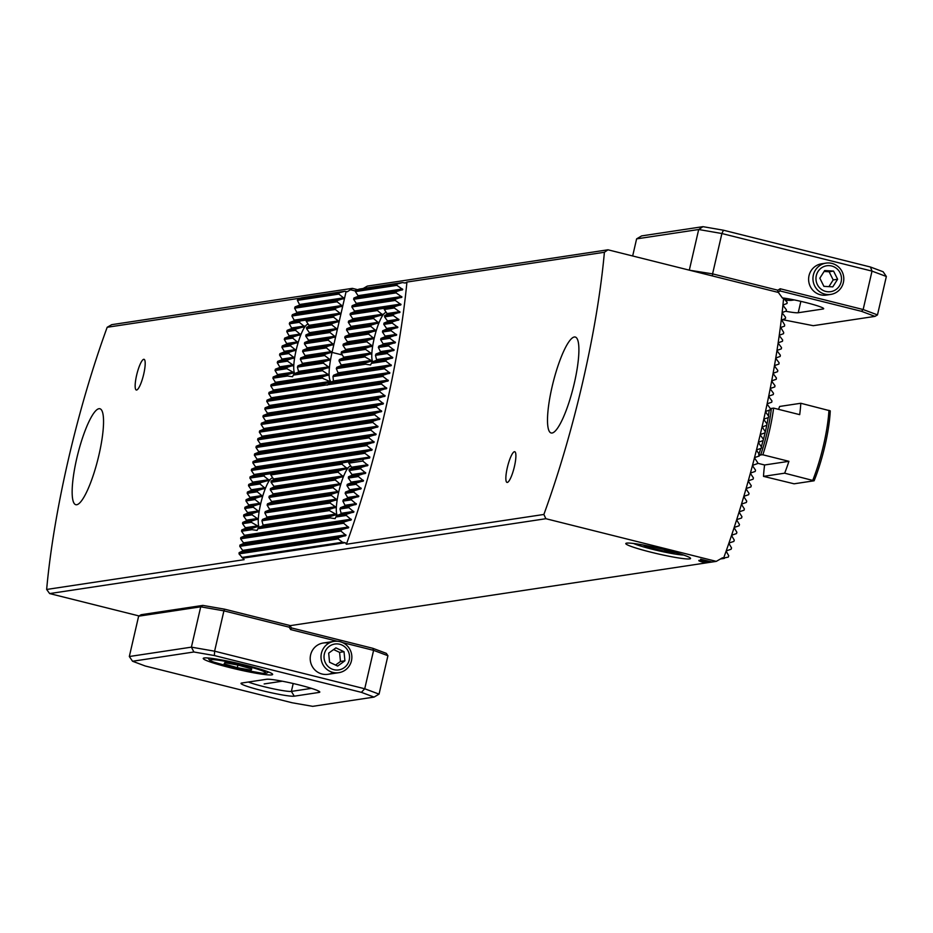 <?xml version="1.0" encoding="UTF-8"?>
<svg xmlns="http://www.w3.org/2000/svg" width="933" height="933" viewBox="0 0 933 933"><rect width="100%" height="100%" fill="white"/><g stroke="black" fill="none" stroke-linecap="round" stroke-linejoin="round"><path stroke-width="1.4" d="M355.543 291.014L350.481 289.743L347.239 291.772L344.813 291.271L301.732 297.767L297.86 299.05A257.216 54.009 -75.9 0 0 297.382 300.356L299.773 305.044L295.073 306.887A257.216 54.009 -75.9 0 0 294.618 308.193L297.067 312.858L292.367 314.701A257.216 54.009 -75.9 0 0 291.924 316.007L294.431 320.672L289.743 322.515A257.216 54.009 -75.9 0 0 289.312 323.821L291.866 328.486L287.189 330.317A257.216 54.009 -75.9 0 0 286.769 331.623L289.37 336.277L284.705 338.108A257.216 54.009 -75.9 0 0 284.297 339.414L286.932 344.055L282.291 345.886A257.216 54.009 -75.9 0 0 281.883 347.193L284.565 351.823L279.935 353.665A257.216 54.009 -75.9 0 0 279.55 354.96L282.267 359.59L277.637 361.421A257.216 54.009 -75.9 0 0 277.264 362.715L280.017 367.345L275.41 369.176A257.216 54.009 -75.9 0 0 275.048 370.471L277.836 375.089L273.241 376.92A257.216 54.009 -75.9 0 0 272.891 378.203L275.702 382.833L271.13 384.653A257.216 54.009 -75.9 0 0 270.78 385.947L273.637 390.554L269.077 392.373A257.216 54.009 -75.9 0 0 268.739 393.668L271.62 398.274L267.083 400.094A257.216 54.009 -75.9 0 0 266.745 401.377L269.66 405.983L265.135 407.803A257.216 54.009 -75.9 0 0 264.82 409.086L267.748 413.692L263.246 415.5A257.216 54.009 -75.9 0 0 262.943 416.783L265.893 421.389L261.415 423.197A257.216 54.009 -75.9 0 0 261.112 424.48L264.097 429.075L259.631 430.883A257.216 54.009 -75.9 0 0 259.339 432.166L262.348 436.749L257.916 438.557A257.216 54.009 -75.9 0 0 257.625 439.84L260.657 444.423L256.237 446.219A257.216 54.009 -75.9 0 0 255.969 447.502L259.012 452.085L254.627 453.881A257.216 54.009 -75.9 0 0 254.359 455.164L257.426 459.747L253.065 461.532A257.216 54.009 -75.9 0 0 252.82 462.815L255.899 467.386L251.572 469.171A257.216 54.009 -75.9 0 0 251.327 470.454L254.417 475.025L250.126 476.81A257.216 54.009 -75.9 0 0 249.892 478.081L253.006 482.653L248.738 484.437A257.216 54.009 -75.9 0 0 248.505 485.708L251.642 490.28L247.408 492.053A257.216 54.009 -75.9 0 0 247.187 493.324L250.336 497.895L246.137 499.656A257.216 54.009 -75.9 0 0 245.939 500.928L249.088 505.499L244.936 507.26A257.216 54.009 -75.9 0 0 244.738 508.52L247.91 513.092L243.793 514.841A257.216 54.009 -75.9 0 0 243.606 516.112L246.79 520.672L242.72 522.422A257.216 54.009 -75.9 0 0 242.545 523.681L245.741 528.253L241.717 529.991A257.216 54.009 -75.9 0 0 241.554 531.25L244.761 535.81L240.784 537.548A257.216 54.009 -75.9 0 0 240.632 538.808L243.851 543.368L239.921 545.094A257.216 54.009 -75.9 0 0 239.781 546.353L243.012 550.902L239.14 552.628A257.216 54.009 -75.9 0 0 239.023 553.875L244.119 559.672L46.65 589.458L49.647 593.575L545.887 518.713L543.869 514.456A257.216 54.009 -75.9 0 0 582.717 382.064A257.216 54.009 -75.9 0 0 604.397 252.272L406.928 282.058L405.26 283.026L402.485 282.571L359.403 289.067L355.706 290.315L397.003 284.087L402.485 282.571M289.743 322.515L333.839 315.867L333.548 317.15L338.831 321.395L332.066 323.553L331.763 324.836L337.058 329.081L330.294 331.227L329.99 332.51L335.285 336.766L328.521 338.912L328.218 340.195L333.513 344.44L326.748 346.598L326.445 347.881L331.647 352.312L324.999 354.283A36.912 7.756 -75.9 0 0 324.731 355.555L330.177 359.776L323.576 361.911A36.912 7.756 -75.9 0 0 323.378 363.182L329.104 367.357L322.596 369.468A36.912 7.756 -75.9 0 0 322.48 370.728L328.754 374.821L322.247 376.944A36.912 7.756 -75.9 0 0 322.282 378.168L330.772 381.935L323.366 384.186A36.912 7.756 -75.9 0 0 324.101 385.317L382.962 376.431A257.216 54.009 -75.9 0 0 383.218 375.159L389.889 373.025L384.466 368.792A257.216 54.009 -75.9 0 0 384.711 367.52L391.359 365.386L385.912 361.164A257.216 54.009 -75.9 0 0 386.145 359.881L392.781 357.747L387.3 353.537A257.216 54.009 -75.9 0 0 387.522 352.266L394.146 350.132L388.629 345.921A257.216 54.009 -75.9 0 0 388.839 344.65L395.44 342.516L389.889 338.306A257.216 54.009 -75.9 0 0 390.099 337.046L396.688 334.912L391.102 330.714A257.216 54.009 -75.9 0 0 391.289 329.442L397.866 327.32L392.233 323.121A257.216 54.009 -75.9 0 0 392.42 321.862L398.986 319.739L393.318 315.552A257.216 54.009 -75.9 0 0 393.481 314.281L400.035 312.158L394.321 307.983A257.216 54.009 -75.9 0 0 394.484 306.724L401.027 304.601L395.254 300.426A257.216 54.009 -75.9 0 0 395.405 299.166L401.936 297.044L396.105 292.88A257.216 54.009 -75.9 0 0 396.245 291.621L402.764 289.498L396.887 285.346A257.216 54.009 -75.9 0 0 397.003 284.087M306.094 319.902L305.989 320.066A31.174 6.543 104.1 0 1 306.269 321.267L309.324 325.85L306.584 327.39A31.174 6.543 104.1 0 1 306.537 328.638L309.791 333.198L305.942 334.912A31.174 6.543 104.1 0 1 305.767 336.172L308.94 340.732L304.671 342.516A31.174 6.543 104.1 0 1 304.415 343.787L307.447 348.382L302.945 350.19A31.174 6.543 104.1 0 1 302.607 351.473L305.394 356.103L300.741 357.934A31.174 6.543 104.1 0 1 300.321 359.24L302.689 363.928L297.965 365.771A31.174 6.543 104.1 0 1 297.417 367.089L298.677 371.952L294.152 373.76A31.174 6.543 104.1 0 1 293.277 375.136L292.554 376.734L287.481 376.011A31.174 6.543 104.1 0 1 287.201 374.809L293.895 372.664L286.874 368.687A31.174 6.543 104.1 0 1 286.932 367.439L293.428 365.328L287.527 361.164A31.174 6.543 104.1 0 1 287.702 359.905L294.28 357.782L288.787 353.56A31.174 6.543 104.1 0 1 289.043 352.289L295.773 350.143L290.525 345.886A31.174 6.543 104.1 0 1 290.863 344.592L297.825 342.411L292.729 338.131A31.174 6.543 104.1 0 1 293.149 336.836L300.519 334.585L295.504 330.305A31.174 6.543 104.1 0 1 296.041 328.987L304.543 326.573L299.318 322.317A31.174 6.543 104.1 0 1 300.193 320.94M384.139 308.135L384.034 308.298A31.174 6.543 104.1 0 1 384.314 309.488L387.358 314.071L384.629 315.622A31.174 6.543 104.1 0 1 384.583 316.87L387.825 321.419L383.976 323.133A31.174 6.543 104.1 0 1 383.801 324.392L386.985 328.964L382.717 330.737A31.174 6.543 104.1 0 1 382.46 332.02L385.481 336.603L380.979 338.422A31.174 6.543 104.1 0 1 380.652 339.705L383.44 344.335L378.786 346.166A31.174 6.543 104.1 0 1 378.366 347.461L380.734 352.149L376.011 354.004A31.174 6.543 104.1 0 1 375.463 355.321L376.722 360.173L372.185 361.992A31.174 6.543 104.1 0 1 371.322 363.357L370.599 364.966L365.526 364.232A31.174 6.543 104.1 0 1 365.235 363.042L371.94 360.896L364.92 356.907A31.174 6.543 104.1 0 1 364.978 355.66L371.474 353.549L365.573 349.397A31.174 6.543 104.1 0 1 365.748 348.137L372.325 346.003L366.832 341.793A31.174 6.543 104.1 0 1 367.089 340.51L373.818 338.364L368.57 334.107A31.174 6.543 104.1 0 1 368.897 332.824L375.871 330.644L370.774 326.363A31.174 6.543 104.1 0 1 371.182 325.069L378.565 322.818L373.55 318.526A31.174 6.543 104.1 0 1 374.086 317.208L382.577 314.794L377.364 310.537A31.174 6.543 104.1 0 1 378.238 309.173L394.484 306.724M327.18 385.154L327.6 384.793A36.912 7.756 -75.9 0 0 328.929 383.346L333.454 380.967L332.964 376.559A36.912 7.756 -75.9 0 0 333.594 375.229L338.317 373.387L336.312 368.64A36.912 7.756 -75.9 0 0 336.79 367.334L341.501 365.491L338.971 360.826A36.912 7.756 -75.9 0 0 339.367 359.532L343.985 357.701L341.163 353.082A36.912 7.756 -75.9 0 0 341.478 351.788L345.98 349.98L342.994 345.385L343.286 344.102L347.752 342.294L344.767 337.699L345.058 336.416L349.525 334.609L346.54 330.014L346.831 328.743L351.298 326.935L348.312 322.34L348.604 321.057L353.071 319.249L350.085 314.654L350.376 313.371L354.843 311.564L351.858 306.969L395.254 300.426M348.662 461.8L348.557 461.963A31.174 6.543 104.1 0 1 348.837 463.153L351.893 467.736L349.152 469.287A31.174 6.543 104.1 0 1 349.105 470.535L352.347 475.084L348.499 476.798A31.174 6.543 104.1 0 1 348.336 478.069L351.508 482.629L347.239 484.402A31.174 6.543 104.1 0 1 346.983 485.685L350.003 490.268L345.502 492.088A31.174 6.543 104.1 0 1 345.175 493.37L347.962 498L343.309 499.831A31.174 6.543 104.1 0 1 342.889 501.138L345.257 505.826L340.533 507.669A31.174 6.543 104.1 0 1 339.985 508.986L341.245 513.838L336.708 515.657A31.174 6.543 104.1 0 1 335.845 517.022L335.122 518.631L330.049 517.897A31.174 6.543 104.1 0 1 329.769 516.707L336.463 514.561L329.442 510.573A31.174 6.543 104.1 0 1 329.501 509.336L335.997 507.214L330.095 503.062A31.174 6.543 104.1 0 1 330.27 501.802L336.848 499.68L331.355 495.458A31.174 6.543 104.1 0 1 331.612 494.175L338.341 492.029L333.093 487.784A31.174 6.543 104.1 0 1 333.431 486.49L340.393 484.309L335.297 480.029A31.174 6.543 104.1 0 1 335.717 478.734L343.087 476.483L338.073 472.191A31.174 6.543 104.1 0 1 338.609 470.873L347.099 468.459L341.886 464.202A31.174 6.543 104.1 0 1 342.761 462.838L369.608 458.01L369.865 457.042L364.896 453.321A257.216 54.009 -75.9 0 0 365.246 452.027L372.15 449.858L366.961 445.589A257.216 54.009 -75.9 0 0 367.287 444.306L374.168 442.137L368.955 437.88A257.216 54.009 -75.9 0 0 369.281 436.586L376.127 434.416L370.891 430.171A257.216 54.009 -75.9 0 0 371.217 428.877L378.028 426.719L372.78 422.462A257.216 54.009 -75.9 0 0 373.095 421.18L379.883 419.022L374.623 414.777A257.216 54.009 -75.9 0 0 374.914 413.494L381.69 411.336L376.396 407.091A257.216 54.009 -75.9 0 0 376.687 405.808L383.44 403.651L378.122 399.417A257.216 54.009 -75.9 0 0 378.401 398.134L385.131 395.989L379.789 391.743A257.216 54.009 -75.9 0 0 380.058 390.472L386.763 388.326L381.399 384.081A257.216 54.009 -75.9 0 0 381.667 382.81L388.35 380.664L382.962 376.431M270.617 473.579L270.512 473.731A31.174 6.543 104.1 0 1 270.792 474.932L273.847 479.515L271.106 481.055A31.174 6.543 104.1 0 1 271.06 482.303L274.314 486.863L270.465 488.577A31.174 6.543 104.1 0 1 270.29 489.837L273.462 494.408L269.194 496.181A31.174 6.543 104.1 0 1 268.937 497.452L271.969 502.047L267.468 503.855A31.174 6.543 104.1 0 1 267.13 505.15L269.917 509.768L265.264 511.611A31.174 6.543 104.1 0 1 264.844 512.905L267.211 517.593L262.488 519.436A31.174 6.543 104.1 0 1 261.94 520.754L263.199 525.617L258.674 527.437A31.174 6.543 104.1 0 1 257.8 528.801L257.088 530.411L252.003 529.676A31.174 6.543 104.1 0 1 251.723 528.475L258.418 526.34L251.397 522.352A31.174 6.543 104.1 0 1 251.455 521.104L257.951 518.993L252.05 514.841A31.174 6.543 104.1 0 1 252.225 513.57L258.803 511.447L253.309 507.225A31.174 6.543 104.1 0 1 253.566 505.954L260.295 503.808L255.047 499.552A31.174 6.543 104.1 0 1 255.385 498.269L262.348 496.076L257.251 491.808A31.174 6.543 104.1 0 1 257.671 490.501L265.042 488.262L260.027 483.97A31.174 6.543 104.1 0 1 260.564 482.653L269.066 480.238L263.841 475.982A31.174 6.543 104.1 0 1 264.715 474.605L342.761 462.838M665.626 549.887A33.238 2.834 -167 0 0 625.961 543.333A33.238 2.834 -167 0 0 650.733 552.138A33.238 2.834 -167 0 0 690.502 558.226A33.238 2.834 -167 0 0 665.626 549.887M259.281 527.227A25.716 5.4 104.1 0 1 260.657 503.867A25.716 5.4 104.1 0 1 272.669 478.046A25.716 5.4 104.1 0 1 273.112 478.267M294.758 373.562A25.716 5.4 104.1 0 1 296.134 350.202A25.716 5.4 104.1 0 1 308.147 324.381A25.716 5.4 104.1 0 1 308.59 324.602M372.803 361.782A25.716 5.4 104.1 0 1 374.18 338.422A25.716 5.4 104.1 0 1 386.192 312.602A25.716 5.4 104.1 0 1 386.635 312.823M337.326 515.448A25.716 5.4 104.1 0 1 338.702 492.099A25.716 5.4 104.1 0 1 350.715 466.278A25.716 5.4 104.1 0 1 351.158 466.488M783.592 298.373L787.114 302.257A251.77 52.866 104.1 0 1 786.997 303.517L783.393 304.834L783.3 305.779L786.379 309.791A251.77 52.866 104.1 0 1 786.251 311.039L782.589 312.38L782.484 313.313L785.563 317.325A251.77 52.866 104.1 0 1 785.411 318.585L781.702 319.926L784.665 324.882A251.77 52.866 104.1 0 1 784.501 326.142L780.746 327.483L783.685 332.44A251.77 52.866 104.1 0 1 783.522 333.699L779.72 335.052L779.591 335.997L782.647 340.009A251.77 52.866 104.1 0 1 782.46 341.28L778.623 342.633L778.484 343.589L781.527 347.601A251.77 52.866 104.1 0 1 781.341 348.86L777.469 350.225L777.317 351.181L780.35 355.193A251.77 52.866 104.1 0 1 780.151 356.464L776.233 357.829L776.081 358.773L779.102 362.797A251.77 52.866 104.1 0 1 778.892 364.068L774.95 365.444L774.787 366.389L777.795 370.413A251.77 52.866 104.1 0 1 777.574 371.684L773.597 373.06L773.434 374.005L776.431 378.028A251.77 52.866 104.1 0 1 776.198 379.299L772.197 380.687L772.011 381.644L774.996 385.667A251.77 52.866 104.1 0 1 774.752 386.938L770.728 388.326L770.541 389.271L773.515 393.306A251.77 52.866 104.1 0 1 773.259 394.577L769.212 395.965L769.014 396.922L771.964 400.945A251.77 52.866 104.1 0 1 771.708 402.228L767.626 403.627L767.427 404.572L770.366 408.607A251.77 52.866 104.1 0 1 770.098 409.89L765.993 411.29L765.783 412.246L768.71 416.27A251.77 52.866 104.1 0 1 768.43 417.552L764.302 418.952L764.092 419.908L766.996 423.944A251.77 52.866 104.1 0 1 766.704 425.226L762.249 427.034L765.223 431.629A251.77 52.866 104.1 0 1 764.932 432.912L760.768 434.323L760.535 435.279L763.404 439.326A251.77 52.866 104.1 0 1 763.089 440.609L758.914 442.02L758.681 442.977L761.526 447.024A251.77 52.866 104.1 0 1 761.2 448.306L757.001 449.718L756.768 450.686L759.579 454.733A251.77 52.866 104.1 0 1 759.252 456.015L755.042 457.427L754.797 458.395L757.584 462.441A251.77 52.866 104.1 0 1 757.246 463.736L753.024 465.147L752.768 466.115L755.543 470.174A251.77 52.866 104.1 0 1 755.194 471.457L750.948 472.879L750.692 473.847L753.432 477.906A251.77 52.866 104.1 0 1 753.071 479.2L748.814 480.623L748.546 481.58L751.263 485.65A251.77 52.866 104.1 0 1 750.89 486.944L746.622 488.367L746.342 489.335L749.036 493.405A251.77 52.866 104.1 0 1 748.651 494.7L744.371 496.123L744.091 497.091L746.738 501.161A251.77 52.866 104.1 0 1 746.353 502.455L742.062 503.89L741.77 504.858L744.382 508.928A251.77 52.866 104.1 0 1 743.986 510.234L739.682 511.657L739.379 512.625L741.957 516.719A251.77 52.866 104.1 0 1 741.548 518.013L737.233 519.448L736.93 520.416L739.472 524.509A251.77 52.866 104.1 0 1 739.053 525.804L734.726 527.238L734.411 528.206L736.907 532.311A251.77 52.866 104.1 0 1 736.475 533.606L732.148 535.041L731.822 536.02L734.271 540.125A251.77 52.866 104.1 0 1 733.828 541.432L729.489 542.854L729.151 543.834L731.554 547.951A251.77 52.866 104.1 0 1 731.099 549.257L726.76 550.692L726.41 551.66L728.755 555.788A251.77 52.866 104.1 0 1 728.276 557.094L723.635 558.074A257.216 54.009 -75.9 0 0 762.028 426.952A257.216 54.009 -75.9 0 0 783.592 298.373L782.472 298.094L778.367 292.449L607.978 249.799L604.397 252.272M297.382 300.356L338.866 294.093L344.149 298.35L337.384 300.496L337.093 301.779L342.376 306.024L335.612 308.182L335.32 309.464L340.603 313.71L333.839 315.867M351.858 306.969L352.161 305.686L356.616 303.878L353.63 299.283L353.934 298L358.389 296.193L355.403 291.597L396.887 285.346M239.14 552.628L338.644 537.618L346.003 535.367L340.965 531.087A257.216 54.009 -75.9 0 0 341.42 529.781L348.72 527.542L343.659 523.261A257.216 54.009 -75.9 0 0 344.102 521.955L351.356 519.728L346.295 515.448A257.216 54.009 -75.9 0 0 346.726 514.153L353.922 511.925L348.849 507.645A257.216 54.009 -75.9 0 0 349.269 506.351L356.418 504.135L351.333 499.855A257.216 54.009 -75.9 0 0 351.741 498.56L358.843 496.356L353.747 492.076A257.216 54.009 -75.9 0 0 354.143 490.781L361.211 488.577L356.103 484.309A257.216 54.009 -75.9 0 0 356.488 483.014L363.52 480.822L358.389 476.553A257.216 54.009 -75.9 0 0 358.762 475.259L365.759 473.066L360.616 468.798A257.216 54.009 -75.9 0 0 360.989 467.503L367.94 465.322L362.785 461.054A257.216 54.009 -75.9 0 0 363.147 459.759M514.421 466.523A15.826 3.324 104.1 0 1 507.027 482.419A15.826 3.324 104.1 0 1 507.33 467.596A15.826 3.324 104.1 0 1 514.713 451.712A15.826 3.324 104.1 0 1 514.421 466.523M143.717 374.133A15.826 3.324 104.1 0 1 136.323 390.017A15.826 3.324 104.1 0 1 136.626 375.206A15.826 3.324 104.1 0 1 144.009 359.31A15.826 3.324 104.1 0 1 143.717 374.133M574.285 383.335A49.461 10.391 104.1 0 1 551.193 432.994A49.461 10.391 104.1 0 1 552.114 386.682A49.461 10.391 104.1 0 1 575.206 337.023A49.461 10.391 104.1 0 1 574.285 383.335M98.933 455.047A49.461 10.391 104.1 0 1 75.83 504.706A49.461 10.391 104.1 0 1 76.763 458.395A49.461 10.391 104.1 0 1 99.854 408.736A49.461 10.391 104.1 0 1 98.933 455.047M290.058 625.67L716.276 561.374L545.887 518.713M716.276 561.374L722.515 557.782L723.635 558.074M720.451 558.972L724.405 558.377M243.361 558.097L345.303 542.714L342.528 542.26L241.775 557.467M300.834 298.059L107.178 327.273A257.216 54.009 -75.9 0 0 46.65 589.458M107.178 327.273L111.738 324.661L352.359 288.355L357.607 289.673M139.029 615.943L49.647 593.575M543.869 514.456L346.388 544.242L345.303 542.714M350.481 289.743L352.359 288.355M363.182 288.495L367.345 286.093L607.978 249.799M336.708 515.657L346.726 514.153M241.717 529.991L251.723 528.475M335.845 517.022L346.295 515.448M241.554 531.25L252.003 529.676M257.8 528.801L330.049 517.897M259.631 430.883L374.914 413.494M259.339 432.166L374.623 414.777M261.112 424.48L376.396 407.091M261.415 423.197L376.687 405.808M257.916 438.557L373.095 421.18M257.625 439.84L372.78 422.462M256.237 446.219L371.217 428.877M255.969 447.502L370.891 430.171M254.627 453.881L369.281 436.586M254.359 455.164L368.955 437.88M253.065 461.532L367.287 444.306M252.82 462.815L366.961 445.589M251.572 469.171L365.246 452.027M251.327 470.454L364.896 453.321M250.126 476.81L264.715 474.605M348.837 463.153L362.785 461.054M249.892 478.081L263.841 475.982M349.152 469.287L360.989 467.503M248.738 484.437L260.564 482.653M349.105 470.535L360.616 468.798M248.505 485.708L260.027 483.97M348.499 476.798L358.762 475.259M247.408 492.053L257.671 490.501M348.336 478.069L358.389 476.553M247.187 493.324L257.251 491.808M347.239 484.402L356.488 483.014M246.137 499.656L255.385 498.269M346.983 485.685L356.103 484.309M245.939 500.928L255.047 499.552M345.502 492.088L354.143 490.781M244.936 507.26L253.566 505.954M345.175 493.37L353.747 492.076M244.738 508.52L253.309 507.225M343.309 499.831L351.741 498.56M243.793 514.841L252.225 513.57M342.889 501.138L351.333 499.855M243.606 516.112L252.05 514.841M340.533 507.669L349.269 506.351M242.72 522.422L251.455 521.104M339.985 508.986L348.849 507.645M242.545 523.681L251.397 522.352M240.784 537.548L344.102 521.955M240.632 538.808L343.659 523.261M239.921 545.094L341.42 529.781M239.781 546.353L340.965 531.087M239.023 553.875L338.178 538.924A257.216 54.009 -75.9 0 0 338.644 537.618M342.528 542.26L338.178 538.924M262.943 416.783L378.122 399.417M263.246 415.5L378.401 398.134M264.82 409.086L379.789 391.743M265.135 407.803L380.058 390.472M266.745 401.377L381.399 384.081M267.083 400.094L381.667 382.81M269.077 392.373L323.366 384.186M268.739 393.668L324.101 385.317M328.929 383.346L383.218 375.159M331.88 382.192L332.754 381.644M271.13 384.653L322.247 376.944M270.78 385.947L322.282 378.168M332.964 376.559L384.466 368.792M333.594 375.229L384.711 367.52M352.161 305.686L395.405 299.166M353.63 299.283L396.105 292.88M353.934 298L396.245 291.621M355.403 291.597L355.706 290.315M297.86 299.05L339.157 292.81L338.866 294.093M344.813 291.271L339.157 292.81M273.241 376.92L287.201 374.809M272.891 378.203L287.481 376.011M371.322 363.357L385.912 361.164M372.185 361.992L386.145 359.881M293.277 375.136L322.48 370.728M336.312 368.64L365.526 364.232M384.314 309.488L394.321 307.983M289.312 323.821L299.318 322.317M350.376 313.371L378.238 309.173M375.463 355.321L387.3 353.537M376.011 354.004L387.522 352.266M275.41 369.176L286.932 367.439M275.048 370.471L286.874 368.687M378.366 347.461L388.629 345.921M378.786 346.166L388.839 344.65M277.637 361.421L287.702 359.905M277.264 362.715L287.527 361.164M380.652 339.705L389.889 338.306M380.979 338.422L390.099 337.046M279.935 353.665L289.043 352.289M279.55 354.96L288.787 353.56M382.46 332.02L391.102 330.714M382.717 330.737L391.289 329.442M282.291 345.886L290.863 344.592M281.883 347.193L290.525 345.886M383.801 324.392L392.233 323.121M383.976 323.133L392.42 321.862M284.705 338.108L293.149 336.836M284.297 339.414L292.729 338.131M384.583 316.87L393.318 315.552M384.629 315.622L393.481 314.281M287.189 330.317L296.041 328.987M286.769 331.623L295.504 330.305M292.367 314.701L335.612 308.182M291.924 316.007L335.32 309.464M295.073 306.887L337.384 300.496M294.618 308.193L337.093 301.779M707.576 561.946L700.182 560.115M704.24 562.506L699.074 560.978L704.24 562.506M704.835 562.354L703.692 562.307M711.961 562.016L700.706 559.205L711.867 562.004M706.188 562.144L698.817 560.383M708.835 561.783L701.523 559.952L708.835 561.783M346.108 291.493L332.055 352.382A31.454 6.601 -75.9 0 0 331.46 381.842A31.454 6.601 -75.9 0 0 332.848 381.574M258.674 527.437L329.769 516.707M270.792 474.932L341.886 464.202M271.106 481.055L338.609 470.873M271.06 482.303L338.073 472.191M270.465 488.577L335.717 478.734M270.29 489.837L335.297 480.029M269.194 496.181L333.431 486.49M268.937 497.452L333.093 487.784M267.468 503.855L331.612 494.175M267.13 505.15L331.355 495.458M265.264 511.611L330.27 501.802M264.844 512.905L330.095 503.062M262.488 519.436L329.501 509.336M261.94 520.754L329.442 510.573M294.152 373.76L322.596 369.468M336.79 367.334L365.235 363.042M350.085 314.654L377.364 310.537M306.269 321.267L333.548 317.15M297.965 365.771L323.576 361.911M297.417 367.089L323.378 363.182M338.971 360.826L364.92 356.907M339.367 359.532L364.978 355.66M300.741 357.934L324.999 354.283M300.321 359.24L324.731 355.555M341.163 353.082L365.573 349.397M341.478 351.788L365.748 348.137M342.994 345.385L366.832 341.793M343.286 344.102L367.089 340.51M302.945 350.19L326.748 346.598M302.607 351.473L326.445 347.881M344.767 337.699L368.57 334.107M345.058 336.416L368.897 332.824M304.671 342.516L328.521 338.912M304.415 343.787L328.218 340.195M346.54 330.014L370.774 326.363M346.831 328.743L371.182 325.069M305.942 334.912L330.294 331.227M305.767 336.172L329.99 332.51M348.312 322.34L373.55 318.526M348.604 321.057L374.086 317.208M306.584 327.39L332.066 323.553M306.537 328.638L331.763 324.836M700.625 559.217L711.797 562.004M703.96 562.424L703.295 562.237M703.307 562.191L701.289 561.783M701.301 561.736L699.085 560.931M699.843 561.13L702.771 562.051L699.785 561.176M703.983 562.167L701.056 561.293L704.03 562.156M701.056 561.293L702.386 561.596M703.972 562.202L702.374 561.643M702.771 562.051L699.773 561.165M701.359 560.745L699.75 560.558M702.246 561.153L705.313 561.958M706.631 561.724L701.056 560.325L706.689 561.701M704.217 560.978L701.045 560.371M706.631 561.759L704.205 561.013M708.847 561.736L704.59 560.955M704.602 560.92L701.523 559.905M705.558 560.768L702.386 560.162M708.007 561.514L705.546 560.815M346.388 544.242A265.124 55.677 -75.9 0 0 406.928 282.058M683.597 555.03A27.698 2.367 13 0 1 653.706 549.607A27.698 2.367 13 0 1 633.565 543.484M643.152 545L647.129 546.936L664.634 551.24L676.005 552.674M647.397 545.805L647.129 546.936M664.984 549.724L664.634 551.24M814.112 480.787A57.38 12.047 104.1 0 0 830.253 410.858L800.794 403.266A59.362 12.467 104.1 0 1 799.698 414.649L773.62 408.118A59.362 12.467 104.1 0 1 769.363 431.279A59.362 12.467 104.1 0 1 762.844 454.791L788.921 461.322A59.362 12.467 104.1 0 1 784.653 473.183L814.112 480.787L794.088 483.807L763.509 476.366A59.362 12.467 104.1 0 1 764.594 464.984L757.398 463.188M828.947 410.31A59.362 12.467 104.1 0 1 823.606 444.854A59.362 12.467 104.1 0 1 812.806 480.227M758.657 454.814L762.844 454.791M778.53 409.342A59.362 12.467 104.1 0 1 779.65 406.45L800.794 403.266M773.62 408.118L771.346 408.456A50.254 10.555 104.1 0 1 767.334 431.582A50.254 10.555 104.1 0 1 760.57 455.129M764.594 464.984L788.921 461.322M763.509 476.366L784.653 473.183M823.874 263.607A15.826 15.418 81.4 0 0 820.504 294.793A15.826 15.418 81.4 0 0 828.551 294.595M782.344 297.907A23.745 2.029 13 0 1 805.867 302.56A23.745 2.029 13 0 1 823.676 308.706A23.745 2.029 13 0 1 823.069 308.998L798.228 312.742A23.745 2.029 13 0 1 785.656 311.26M688.554 269.964L689.382 269.847L698.689 229.506L636.609 238.871L641.624 235.909L702.969 226.661L723.448 230.218L870.466 267.013L872.017 271.118L721.897 233.53L712.579 273.87L777.854 290.21L780.175 288.764L863.153 309.534L872.017 271.118L886.35 276.483L877.486 314.899L874.979 316.38L861.486 311.319L780.07 290.944L777.865 292.321M636.609 238.871L632.667 255.98M870.466 267.013L883.119 271.748L886.35 276.483M782.472 319.646L813.261 325.687L874.979 316.38M861.486 311.319L863.153 309.534L877.486 314.899M689.58 270.232L712.579 273.87L712.474 275.958M723.448 230.218L721.897 233.53L698.689 229.506L702.969 226.661M777.749 292.297L777.854 290.21M780.175 288.764L780.07 290.944M841.473 279.48A13.097 12.759 81.4 0 0 829.379 265.648A13.097 12.759 81.4 0 0 815.978 277.952A13.097 12.759 81.4 0 0 828.084 291.784A13.097 12.759 81.4 0 0 841.473 279.48M843.782 279.69A15.826 15.418 81.4 0 0 826.02 263.118A15.826 15.418 81.4 0 0 812.97 277.847A15.826 15.418 81.4 0 0 830.732 294.42A15.826 15.418 81.4 0 0 843.782 279.69M833.566 271.083L824.667 270.558L819.839 278.186L823.897 286.349L832.784 286.874L837.624 279.247L833.566 271.083L829.134 271.76L833.192 279.923L837.624 279.247M785.003 299.528A15.826 15.418 81.4 0 0 792.292 300.216L794.263 299.925M828.924 286.653L833.192 279.923M829.134 271.76L824.096 271.456M787.58 300.181A15.826 15.418 -98.6 0 1 786.029 300.858M294.257 696.181A27.698 2.367 13 0 1 261.776 690.537A27.698 2.367 13 0 1 241.134 683.201A27.698 2.367 13 0 1 241.705 683.026L266.546 679.282A27.698 2.367 13 0 1 295.05 683.947A27.698 2.367 13 0 1 319.751 691.866A27.698 2.367 13 0 1 319.086 692.426L294.257 696.181L291.388 691.4L311.447 688.367M248.353 682.023A23.745 2.029 -167 0 0 263.549 686.56A23.745 2.029 -167 0 0 291.388 691.4L293.207 683.516M333.233 672.483A15.826 15.418 -98.6 0 1 310.572 655.083A15.826 15.418 -98.6 0 1 328.824 643.21M245.927 665.229A35.617 3.032 -167 0 0 203.242 658.418A35.617 3.032 -167 0 0 229.961 667.631A35.617 3.032 -167 0 0 272.646 674.442A35.617 3.032 -167 0 0 245.927 665.229M337.186 641.228L290.63 629.577L289.195 627.186L223.92 610.847L214.602 651.187L364.733 688.764L373.597 650.348L342.656 642.604M138.632 616.188L129.325 656.517L191.405 647.152L200.712 606.823L138.632 616.188L141.14 614.707L202.858 605.4L224.69 609.191L289.976 625.53L291.399 627.921L372.815 648.295L373.597 650.348L387.93 655.712L379.055 694.129L374.051 697.091L361.398 692.344L214.38 655.549L193.901 651.992L132.556 661.252L145.21 665.987L292.227 702.782L312.707 706.339L374.051 697.091M372.815 648.295L386.309 653.345L387.93 655.712M224.69 609.191L223.92 610.847L200.712 606.823L202.858 605.4M193.901 651.992L191.405 647.152L214.602 651.187L214.38 655.549M361.398 692.344L364.733 688.764L379.055 694.129M132.556 661.252L129.325 656.517M290.63 629.577L291.399 627.921M289.976 625.53L289.195 627.186M325.162 651.491A13.097 12.759 81.4 0 0 331.53 668.856A13.097 12.759 81.4 0 0 348.417 662.453A13.097 12.759 81.4 0 0 342.038 645.088A13.097 12.759 81.4 0 0 325.162 651.491M322.375 650.406A15.826 15.418 81.4 0 0 338.796 672.681A15.826 15.418 81.4 0 0 348.709 647.549A15.826 15.418 81.4 0 0 322.375 650.406M329.559 662.243L337.664 666.069L344.907 660.797L344.02 651.7L335.903 647.875L328.673 653.147L329.559 662.243M333.606 649.555L339.589 652.377L344.02 651.7M339.589 652.377L340.463 661.474L344.907 660.797M335.53 665.066L340.463 661.474M224.13 663.911L224.783 662.663L238.591 665.182L251.758 668.949L251.105 670.197L237.297 667.678L224.13 663.911M251.42 668.844L251.105 670.197M237.903 665.054L237.297 667.678M734.376 528.136A14.135 2.962 -75.9 0 0 734.656 527.273M309.616 332.649L336.836 328.544M351.205 326.375L378.413 322.27M308.811 340.183L335.064 336.23M349.432 334.061L375.672 330.095M307.342 347.822L333.291 343.904M347.647 341.746L373.597 337.828M305.336 355.543L331.507 351.589M345.875 349.42L372.057 345.478M302.689 363.357L329.92 359.252M343.915 357.141L371.147 353.024M309.068 325.314L338.609 320.859M352.977 318.689L382.518 314.234M298.887 371.346L328.813 366.832M341.478 364.92L371.404 360.406M267.211 517.022L335.67 506.701M269.859 509.208L336.58 499.143M271.865 501.488L338.119 491.493M273.334 493.849L340.195 483.761M274.15 486.315L342.936 475.935M263.409 525.011L335.927 514.071M273.591 478.979L347.041 467.899M299.75 304.473L343.927 297.814M297.032 312.298L342.154 305.488M294.385 320.112L340.382 313.173M289.323 335.705L300.368 334.037M387.661 320.87L398.718 319.203M286.886 343.496L297.639 341.875M386.857 328.416L397.598 326.795M284.518 351.263L295.551 349.595M385.387 336.043L396.432 334.387M282.209 359.03L294.012 357.246M383.381 343.764L395.184 341.991M279.958 366.786L293.102 364.803M380.734 351.578L393.889 349.595M291.819 327.915L304.473 326.002M387.113 313.546L399.767 311.634M277.766 374.53L293.359 372.174M376.932 359.567L392.536 357.222M358.295 295.644L402.473 288.973M356.523 303.318L401.645 296.519M354.75 311.004L400.735 304.065M338.364 372.803L391.114 364.85M275.632 382.273L328.381 374.308M333.454 380.967L389.644 372.489M273.556 389.994L329.746 381.515M271.538 397.715L388.116 380.128M269.567 405.435L386.53 387.79M267.654 413.132L384.897 395.452M265.8 420.83L383.206 403.114M242.872 550.353L345.828 534.831M243.7 542.819L348.545 527.005M244.621 535.262L351.17 519.191M246.662 520.124L257.625 518.468M345.257 505.254L356.231 503.598M247.781 512.544L258.534 510.911M347.904 497.441L358.657 495.808M248.971 504.94L260.074 503.272M349.91 489.72L361.024 488.041M250.207 497.336L262.161 495.54M351.379 482.081L363.322 480.273M251.513 489.732L264.89 487.714M352.184 474.535L365.561 472.518M254.301 474.477L369.865 457.042M255.782 466.838L371.94 449.309M257.321 459.188L373.958 441.589M258.908 451.537L375.917 433.88M260.552 443.875L377.818 426.183M262.243 436.201L379.673 418.485M263.992 428.515L381.469 410.8M245.601 527.693L257.881 525.85M341.455 513.243L353.735 511.389M252.878 482.104L268.996 479.679M351.636 467.211L367.742 464.774M351.881 468.098L367.474 465.742M252.715 483.061L268.307 480.705M340.767 514.27L353.42 512.357M245.484 528.638L258.126 526.737M263.771 429.472L381.247 411.756M262.033 437.157L379.439 419.442M260.342 444.831L377.585 427.139M258.709 452.493L375.672 434.848M257.123 460.144L373.701 442.557M255.595 467.795L371.684 450.277M254.126 475.422L369.608 458.01M352.138 475.468L365.281 473.486M251.35 490.676L264.506 488.694M351.228 483.026L363.042 481.241M250.056 498.292L261.87 496.508M349.688 490.676L360.733 489.009M248.819 505.896L259.852 504.228M347.612 498.409L358.354 496.788M247.642 513.488L258.383 511.867M344.872 506.234L355.928 504.566M246.522 521.069L257.578 519.401M244.504 536.207L350.855 520.159M243.595 543.752L348.207 527.973M242.767 551.298L345.49 535.799M265.578 421.786L382.996 404.082M267.421 414.089L384.688 396.408M269.334 406.391L386.332 388.746M271.293 398.683L387.918 381.084M273.299 390.962L330.807 382.285M331.95 382.11L389.458 373.433M275.375 383.23L328.404 375.229M337.909 373.795L390.939 365.794M354.528 311.96L400.619 305.009M356.301 304.286L401.54 297.464M358.074 296.601L402.38 289.918M277.498 375.498L293.603 373.06M376.244 360.604L392.361 358.167M387.358 314.433L399.639 312.578M291.504 328.882L303.785 327.04M294.07 321.08L340.16 314.129M380.349 352.569L393.726 350.551M279.678 367.754L293.055 365.736M383.09 344.732L395.032 342.936M281.918 359.998L293.86 358.19M385.166 337.011L396.28 335.332M284.227 352.231L295.329 350.563M386.705 329.361L397.458 327.74M286.583 344.464L297.347 342.843M387.615 321.803L398.578 320.147M289.008 336.685L299.983 335.029M296.694 313.278L341.933 306.444M299.411 305.453L343.706 298.77M331.647 352.312L342.469 354.995M273.836 479.865L346.353 468.926M262.721 526.037L336.172 514.958M274.092 487.248L342.551 476.915M273.182 494.805L339.904 484.728M271.643 502.444L337.898 492.449M269.567 510.176L336.428 500.088M266.826 518.002L335.623 507.634M298.198 372.372L328.719 367.765M341.14 365.899L371.649 361.293M352.756 319.646L381.83 315.261M309.313 326.2L338.387 321.815M302.304 364.337L329.757 360.196M343.647 358.097L371.101 353.957M305.044 356.511L331.297 352.546M345.653 350.388L371.905 346.423M347.438 342.703L373.375 338.784M307.12 348.779L333.069 344.872M349.21 335.017L375.381 331.063M308.66 341.128L334.842 337.186M350.983 327.331L378.028 323.25M309.569 333.582L336.615 329.501M768.162 417.646A48.668 10.216 104.1 0 1 765.468 431.268A48.668 10.216 104.1 0 1 761.328 446.744M760.792 448.446A48.668 10.216 104.1 0 1 758.995 453.881M769.212 410.182A48.668 10.216 104.1 0 1 768.442 415.896M823.069 308.998L823.256 308.17M798.228 312.742L800.864 301.359M318.106 690.805L319.086 692.426M225.075 661.275A28.491 2.426 -167 0 0 213.342 661.94A28.491 2.426 -167 0 0 250.814 671.585A28.491 2.426 -167 0 0 262.546 670.909A28.491 2.426 -167 0 0 225.075 661.275M821.681 263.771L826.02 263.118M826.405 295.073L830.732 294.42M282.267 681.207L264.156 683.936M327.984 674.314L338.796 672.681M323.261 643L334.072 641.379M207.872 657.987L209.808 660.331L213.249 661.964L237.25 668.774L262.231 673.253L266.593 673.16L268.681 672.017"/></g></svg>
